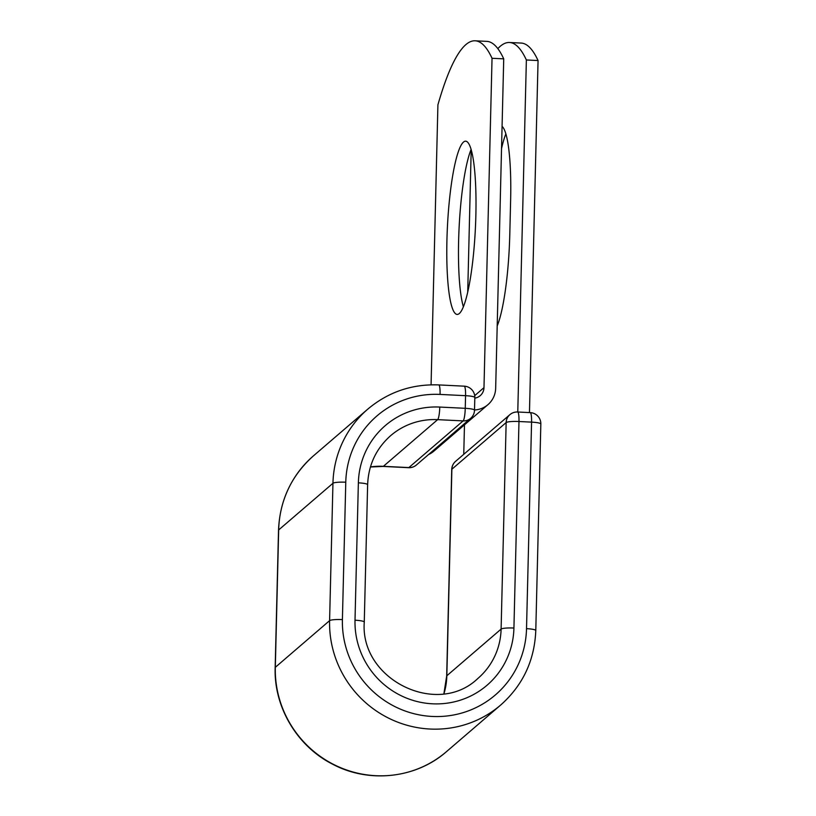<?xml version="1.0" encoding="UTF-8"?>
<svg xmlns="http://www.w3.org/2000/svg" width="816" height="816" viewBox="0 0 816 816"><rect width="100%" height="100%" fill="white"/><g stroke="black" fill="none" stroke-linecap="round" stroke-linejoin="round"><path stroke-width="1.22" d="M502.075 126.368A86.731 14.005 92.8 0 1 510.632 199.828L509.796 234.263A86.731 14.005 92.8 0 1 497.199 325.921M463.498 142.076A86.731 14.005 -87.2 0 0 447.127 233.692A86.731 14.005 -87.2 0 0 457.133 314.425A86.731 14.005 -87.2 0 0 459.306 313.528A86.731 14.005 -87.2 0 0 475.667 221.911A86.731 14.005 -87.2 0 0 465.661 141.178A86.731 14.005 -87.2 0 0 463.498 142.076M471.118 149.389A86.731 14.005 -87.2 0 0 459.102 227.684A86.731 14.005 -87.2 0 0 463.376 306.785M503.727 58.854L492.038 58.283A370.627 59.854 -87.2 0 0 475.147 40.8L486.836 41.371A370.627 59.854 92.8 0 1 503.727 58.854L495.669 388.232A23.123 22.562 -130.7 0 1 487.958 404.644A23.123 22.562 -130.7 0 1 474.524 409.969M475.147 40.8A370.627 59.854 -87.2 0 0 437.917 104.815L431.072 384.826M492.038 58.283L483.98 387.651A11.271 10.996 -130.7 0 1 474.81 398.137M487.958 404.644L433.837 451.177A23.123 22.562 -130.7 0 1 428.543 454.553M501.534 148.573A86.731 14.005 92.8 0 1 505.879 133.865M529.462 412.58L538.06 60.547L526.371 59.976A370.627 59.854 -87.2 0 0 509.48 42.493A370.627 59.854 -87.2 0 0 497.831 48.634M538.06 60.547A370.627 59.854 -87.2 0 0 521.179 43.064L509.48 42.493M517.772 412.009L526.371 59.976M463.753 454.328L464.477 424.83M467.721 292.077L471.199 149.665M483.98 387.651L474.708 395.638M440.079 394.424L465.559 395.678A11.118 1.795 -87.2 0 0 464.253 386.172L438.773 384.917A11.118 1.795 92.8 0 1 440.079 394.424A93.401 91.106 -130.7 0 0 345.77 482.215A11.118 1.663 1.4 0 0 332.948 483.276A104.519 101.949 -130.7 0 1 367.832 409.091L313.558 455.756A104.519 101.949 -130.7 0 0 278.674 529.941L332.948 483.276L329.593 620.65A11.118 1.663 1.4 0 1 342.404 619.599L345.77 482.215M355.011 620.211A11.118 1.663 1.4 0 1 364.273 622.088C359.795 679.595 437.274 717.662 477.921 678.412A69.493 67.789 -130.7 0 0 501.106 629.095A11.118 1.663 -178.6 0 1 513.927 628.034A80.611 78.632 -130.7 0 1 432.521 703.81A80.611 78.632 -130.7 0 1 355.011 620.211L358.367 482.837A80.611 78.632 -130.7 0 1 439.773 407.062A11.118 1.795 92.8 0 1 437.651 419.648L463.131 420.903A11.118 1.795 -87.2 0 0 465.253 408.316L465.559 395.678A11.118 1.663 1.4 0 1 474.82 397.545A11.118 11.118 0 0 0 464.253 386.172M439.773 407.062L465.253 408.316A11.118 1.663 1.4 0 1 474.514 410.183L474.82 397.545M358.367 482.837A11.118 1.663 1.4 0 1 367.628 484.704C368.455 464.916 376.135 448.565 390.66 435.652A69.493 67.789 -130.7 0 1 437.651 419.648L383.377 466.324L408.857 467.578L463.131 420.903A11.118 10.843 49.3 0 0 470.648 418.343L416.374 465.018A11.118 10.843 49.3 0 1 408.857 467.578A11.118 1.795 -87.2 0 1 408.581 467.69A11.118 11.118 0 0 0 416.374 465.018M370.444 466.915A69.493 67.789 -130.7 0 1 383.377 466.324A11.118 1.795 92.8 0 1 383.102 466.436L408.581 467.69M278.521 530.206A11.118 1.663 1.4 0 1 278.674 529.941L275.318 667.315L329.593 620.65A104.519 101.949 -130.7 0 0 389.059 718.366A104.519 101.949 -130.7 0 0 500.759 704.973L446.485 751.638A104.519 101.949 -130.7 0 1 334.784 765.031A104.519 101.949 -130.7 0 1 275.318 667.315A11.118 1.663 1.4 0 0 275.165 667.59L278.521 530.206C279.755 500.29 291.434 475.473 313.558 455.756M500.759 704.973C522.883 685.256 534.562 660.45 535.786 630.523A11.118 1.663 -178.6 0 0 526.524 628.657A93.401 91.106 -130.7 0 1 432.215 716.448A93.401 91.106 -130.7 0 1 342.404 619.599M535.786 630.523L540.835 423.994A11.118 1.663 -178.6 0 0 531.573 422.127L518.976 421.515A11.118 1.663 -178.6 0 0 506.155 422.566L501.106 629.095L446.831 675.76A69.493 67.789 -130.7 0 1 443.975 693.722M540.835 423.994A11.118 11.118 0 0 0 530.267 412.621L517.66 411.998A11.118 11.118 0 0 0 509.867 414.671A11.118 10.843 49.3 0 0 506.155 422.566L451.88 469.231L446.831 675.76A11.118 1.663 -178.6 0 0 446.678 676.025L443.894 693.733M509.867 414.671L455.593 461.346A11.118 10.843 49.3 0 0 451.88 469.231A11.118 1.663 -178.6 0 0 451.727 469.506L446.678 676.025M526.524 628.657L531.573 422.127A11.118 1.795 92.8 0 0 530.267 412.621M513.927 628.034L518.976 421.515A11.118 1.795 92.8 0 0 517.66 411.998M438.773 384.917C411.907 383.938 388.263 391.996 367.832 409.091M383.102 466.436L370.413 466.997M364.273 622.088L367.628 484.704M446.485 751.638C416.109 778.433 369.067 783.595 332.704 764.235C297.208 746.405 273.758 707.033 275.165 667.59M470.648 418.343A11.118 11.118 0 0 0 474.514 410.183M455.593 461.346A11.118 11.118 0 0 0 451.727 469.506"/></g></svg>
